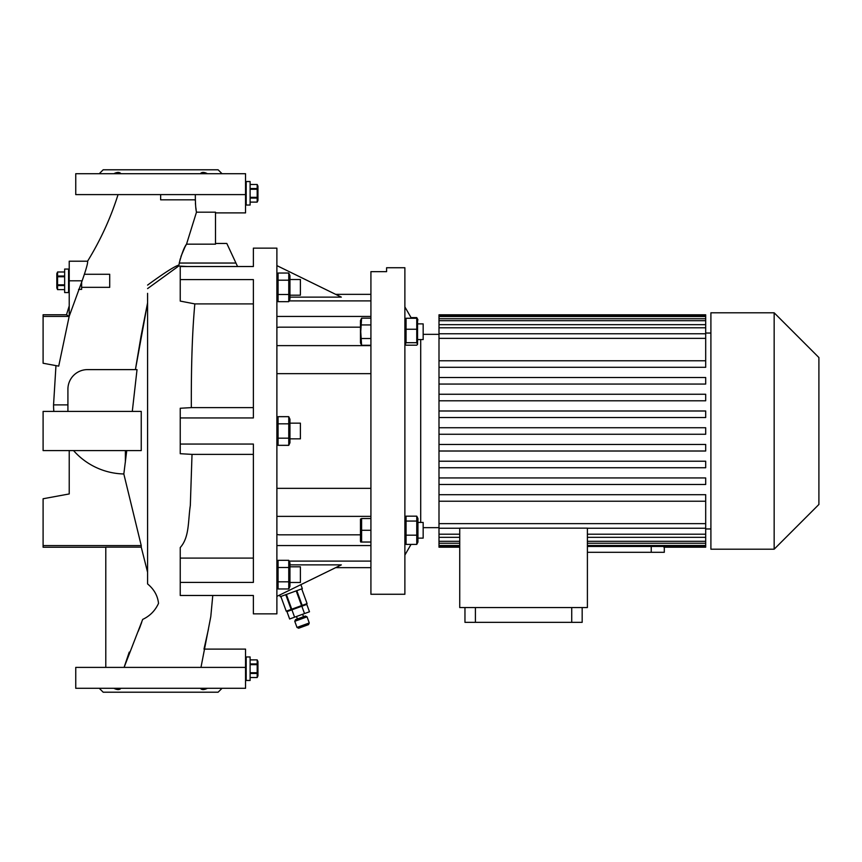 <?xml version="1.0" encoding="UTF-8"?>
<svg xmlns="http://www.w3.org/2000/svg" width="862" height="862" viewBox="0 0 862 862"><rect width="100%" height="100%" fill="white"/><g stroke="black" fill="none" stroke-linecap="round" stroke-linejoin="round"><path stroke-width="1.29" d="M78.561 289.395L81.631 289.395L81.631 281.982M69.219 269.052L64.65 269.052L64.65 292.563L68.572 292.563L68.572 269.052L68.572 292.563L69.219 292.563M64.65 276.034L57.571 276.034L57.571 271.983L56.817 273.62L56.817 287.983L57.571 289.621L57.571 285.57L64.65 285.57M64.65 284.837L57.571 284.837L57.571 285.57M57.571 284.837L57.571 276.767L64.65 276.767M57.571 276.034L57.571 276.767M57.571 271.983L64.65 271.983M57.571 271.993L64.65 271.993M64.65 289.61L57.571 289.61L64.65 289.621M57.118 280.861L57.194 282.359M245.541 181.537L246.187 181.537L246.187 205.048L246.187 181.537L250.109 181.537L250.109 205.048L245.541 205.048M250.109 198.066L257.188 198.066L257.188 202.117L257.943 200.48L257.943 186.117L257.188 184.479L257.188 188.53L250.109 188.53M250.109 189.263L257.188 189.263L257.188 188.53M257.188 189.263L257.188 197.333L250.109 197.333M257.188 198.066L257.188 197.333M257.188 202.117L250.109 202.117M257.188 202.107L250.109 202.107M250.109 184.49L257.188 184.49L250.109 184.479M257.641 193.239L257.576 191.741M245.541 656.952L246.187 656.952L246.187 680.463L246.187 656.952L250.109 656.952L250.109 680.463L245.541 680.463M250.109 673.47L257.188 673.47L257.188 677.51L257.943 675.883L257.943 661.52L257.188 659.883L250.109 659.883M250.109 659.893L257.188 659.883M257.188 659.893L257.188 663.934L250.109 663.934M250.109 664.667L257.188 664.667L257.188 663.934M257.188 664.667L257.188 672.737L250.109 672.737M257.188 673.47L257.188 672.737M257.188 677.521L250.109 677.521L257.188 677.51M257.641 668.643L257.576 667.145M416.755 329.23L416.755 342.699L417.564 344.315L417.564 319.123L416.755 318.261L416.755 329.23L406.067 329.23L406.067 318.261L404.881 319.931M423.167 323.886L417.941 323.886L423.167 323.886L423.167 339.553L417.941 339.553M416.755 544.385L417.941 542.069L417.941 518.493L416.755 516.166L416.755 544.385L406.067 544.385L406.067 516.166L404.881 518.493M417.941 538.114L423.167 538.114L423.167 522.447L417.941 522.447M253.374 613.852L253.374 595.48L253.374 613.852L276.885 613.852L276.885 248.148L253.374 248.148L253.374 266.52L253.374 248.148M253.374 266.52L180.233 266.52L180.233 301.086L194.834 303.909C192.323 330.922 191.148 365.488 191.332 407.618L253.374 407.618M191.332 407.618L180.233 408.254L180.233 417.941L253.374 417.941L253.374 279.579L180.233 279.579M180.233 417.941L180.233 453.703L192.021 454.382L190.319 505.498C187.948 521.101 189.543 537.241 180.233 547.542L180.233 558.091L253.374 558.091M180.233 558.091L180.233 582.421L253.374 582.421L253.374 444.059L180.233 444.059M180.233 582.421L180.233 595.48L253.374 595.48L212.774 595.48L210.802 616.535L200.975 667.393M81.631 287.337L109.711 287.337L109.711 274.278L84.638 274.278M222.03 173.704L218.108 169.792L103.181 169.792L99.259 173.704M113.87 173.704C117.232 171.991 119.581 171.991 120.895 173.704M200.393 173.704C201.708 171.991 204.046 171.991 207.43 173.704M222.03 688.296L218.108 692.208L103.181 692.208L99.259 688.296M200.393 688.296C201.708 690.009 204.046 690.009 207.43 688.296M113.87 688.296C117.232 690.009 119.581 690.009 120.895 688.296M118.051 194.607C110.735 217.838 100.574 240.045 87.579 261.208C88.032 262.684 86.211 269.213 82.138 280.807L69.219 316.235L69.219 280.807L82.138 280.807M69.219 305.924L66.493 314.759L69.165 316.419L58.713 366.124L43.1 363.247L43.1 314.759L66.493 314.759L69.165 316.419L43.1 316.419M55.965 365.617L53.552 404.881L67.915 404.881M141.088 335.889L147.585 302.853L135.42 369.615L141.056 336.04M187.269 266.52L178.682 266.046L147.585 288.598M178.682 266.046L180.266 258.783M195.318 194.607C195.351 203.497 195.739 209.358 196.482 212.181L186.526 244.161C184.199 247.232 181.785 253.525 179.253 263.05L235.951 263.05L226.814 243.461L237.567 266.52M286.227 611.201L280.861 596.472L286.227 611.19L291.14 609.412L291.744 609.186L286.389 594.457M279.644 595.039L280.247 596.698L302.336 588.649L300.881 584.651M294.761 621.297L295.547 619.616L305.363 616.05L307.034 616.826L294.761 621.297L296.991 627.428L309.264 622.967L307.034 616.826M309.264 622.967L308.488 624.638L298.672 628.215L296.991 627.428M289.944 295.192L300.396 295.192L300.396 279.514L289.944 279.514M276.885 299.136L278.07 301.678L288.759 301.678L288.759 273.028L289.944 275.571L289.944 299.136L288.759 301.678L289.416 299.901M289.416 290.957L289.654 287.358M289.416 278.394L289.654 276.594M277.392 274.892L278.07 280.193L278.07 273.028L288.759 273.028M277.413 283.749L277.176 287.348M277.392 290.753L278.07 294.513L278.07 280.193L288.759 280.193M289.944 438.833L300.396 438.833L300.396 423.167L289.944 423.167M289.438 443.456L288.759 438.165L288.759 416.669L289.944 419.212L289.944 442.788L288.759 445.331L278.07 445.331L278.07 416.669L277.413 418.458M289.233 422.671L289.416 422.068M289.46 421.895L289.654 420.257M277.348 418.727L277.176 420.236M276.885 586.429L278.07 588.972L278.07 560.322L276.885 562.864M288.759 588.972L288.759 560.322L289.944 562.864L289.944 586.429L288.759 588.972L278.07 588.972M289.944 582.486L300.396 582.486L300.396 566.808L289.944 566.808M361.598 318.153L360.478 320.556L360.478 342.893L361.598 345.296L360.747 331.719L361.598 318.153L370.919 318.153M360.973 319.845L360.747 321.537M360.478 519.107L360.478 541.444L361.598 542.036L361.598 518.525L360.478 519.107M664.3 547.198L664.3 552.305L587.399 552.305M774.162 549.202L818.9 504.464L818.9 357.536L774.162 312.798L710.902 312.798L710.902 549.202L774.162 549.202L774.162 312.798M438.995 334.348L423.167 334.348M420.71 522.447L420.71 339.553M438.995 527.652L423.167 527.652M411.422 318.261L404.881 306.926M411.045 544.385L404.881 555.074M404.881 594.263L404.881 267.737L386.596 267.737L386.596 271.659L370.919 271.659L370.919 594.263L404.881 594.263M710.902 333.044L705.687 333.044M705.687 367.309L438.995 367.309L438.995 360.779L705.687 360.779L705.687 367.309L438.995 367.309L438.995 384.053L705.687 384.053L438.995 384.053L438.995 400.787L705.687 400.787L438.995 400.787L438.995 451.009L705.687 451.009L705.687 444.469L438.995 444.469M438.995 494.691L438.995 501.221L705.687 501.221L705.687 494.691L438.995 494.691L438.995 484.487L705.687 484.487L705.687 477.947L438.995 477.947L438.995 467.743L705.687 467.743L705.687 461.213L438.995 461.213L438.995 451.009M710.902 528.956L705.687 528.956M459.737 528.147L459.737 607.559L587.399 607.559L587.399 528.147L459.737 528.147M582.173 607.559L582.173 622.342L464.963 622.342L464.963 607.559M663.88 546.454L663.88 547.198L705.687 547.198L705.687 546.454L587.399 546.454M587.399 545.506L705.687 545.506L705.687 546.454M587.399 541.282L705.687 541.282L705.687 545.506M587.399 534.203L705.687 534.203L705.687 541.282M705.687 543.243L587.399 543.243M438.995 501.221L438.995 523.633L705.687 523.633L705.687 534.203M705.687 537.338L587.399 537.338M705.687 528.234L587.399 528.234M438.995 523.633L438.995 547.198L459.737 547.198M438.995 477.947L438.995 484.487M438.995 461.213L438.995 467.743L705.687 467.743M438.995 360.779L438.995 338.367L705.687 338.367L705.687 327.797L438.995 327.797L438.995 338.367M438.995 324.662L438.995 320.718L705.687 320.718L705.687 324.662L438.995 324.662L438.995 327.797M438.995 318.757L438.995 316.494L705.687 316.494L705.687 318.757L438.995 318.757L438.995 320.718M438.995 315.546L705.687 315.546L705.687 314.802L438.995 314.802L438.995 316.494M438.995 427.735L705.687 427.735L705.687 434.265L438.995 434.265M438.995 545.506L459.737 545.506M459.737 546.454L438.995 546.454M438.995 541.282L459.737 541.282M459.737 543.243L438.995 543.243M438.995 534.203L459.737 534.203M459.737 537.338L438.995 537.338M705.687 501.221L705.687 523.633M459.737 528.234L438.995 528.234M438.995 410.991L705.687 410.991L705.687 417.531L438.995 417.531M438.995 394.257L705.687 394.257L705.687 400.787M438.995 377.513L705.687 377.513L705.687 384.053M705.687 360.779L705.687 338.367M705.687 315.546L705.687 316.494M705.687 318.757L705.687 320.718M705.687 324.662L705.687 327.797M705.687 333.766L438.995 333.766M571.732 607.559L571.732 622.342M475.404 607.559L475.404 622.342M370.919 530.281L361.598 530.281M370.919 518.525L361.598 518.525M370.919 542.036L360.747 542.036M276.885 534.289A6.53 6.53 0 0 0 279.493 534.828L360.478 534.828M360.478 327.172L279.493 327.172A6.53 6.53 0 0 0 276.885 327.711M276.885 345.63L370.919 345.63M276.885 373.645L370.919 373.645M276.885 488.355L370.919 488.355M276.885 516.37L370.919 516.37M360.973 340.199L360.747 341.902M370.919 345.296L361.598 345.296M370.919 338.507L361.598 338.507M370.919 324.931L361.598 324.931M289.416 587.194L289.654 585.395M289.416 565.698L289.654 563.899M277.413 562.099L277.176 563.899M277.413 583.596L277.176 585.395M288.759 560.322L278.07 560.322M288.759 567.487L278.07 567.487M288.759 581.807L278.07 581.807M277.413 427.39L277.176 431M277.392 434.394L278.07 438.165L288.759 438.165L288.759 445.331M277.413 439.954L277.176 441.753M288.759 416.669L278.07 416.669L276.885 419.212M288.759 423.835L278.07 423.835M289.416 434.61L289.654 431M277.596 295.688L277.413 296.291M277.37 296.453L277.176 298.09M278.07 301.678L278.07 294.513L288.759 294.513M289.481 299.62L289.654 298.112M301.84 606.212L306.797 604.402L309.48 611.772L304.523 613.572L301.84 606.212L286.96 611.621L289.643 618.991L294.599 617.181L291.916 609.822M294.599 617.181L304.523 613.572M285.775 594.683L291.14 609.412M296.205 590.89L301.56 605.609L291.744 609.186M301.722 588.875L307.077 603.605L302.174 605.393L296.808 590.664M307.077 603.605L301.732 588.875M301.56 605.609L302.174 605.393M253.374 454.382L192.021 454.382M253.374 303.909L194.834 303.909M129.235 652.103L124.096 667.393L142.693 619.401C149.913 616.018 155.182 610.673 158.522 603.357C157.692 595.739 154.05 589.263 147.585 583.93L147.585 293.339M208.442 629.174L203.992 649.108L245.541 649.108L245.541 667.393L75.748 667.393L75.748 688.296L245.541 688.296L245.541 667.393M147.585 302.853L147.585 294.19M178.854 265.108C174.727 266.196 164.308 272.866 147.585 285.096M185.05 246.834L186.526 244.161L215.5 244.161L215.5 212.181L196.482 212.181L196.331 211.136M180.923 256.564L185.028 246.866M196.137 209.714L195.9 207.925M195.642 205.738L195.415 203.206M195.254 200.523L195.232 199.822L160.644 199.822L160.644 194.607M132.295 411.411L137.026 369.615L87.504 369.615L135.42 369.615M141.659 622.504L138.286 631.221M105.789 667.393L105.789 547.122L141.239 547.122L147.585 572.271L147.585 581.645M147.585 583.197L147.585 583.93M140.463 625.769L139.439 628.409M129.203 652.2L124.096 667.393M87.504 369.615A19.589 19.589 0 0 0 67.915 389.204L67.915 411.411M141.239 450.589L141.239 411.411L43.1 411.411L43.1 450.589L141.239 450.589M73.55 450.589A69.111 69.111 0 0 0 123.826 473.971L126.746 450.589M123.826 473.971L141.239 545.581L43.1 545.581L43.1 547.241L105.789 547.241M141.239 547.122L141.239 545.581M245.541 194.607L75.748 194.607L75.748 173.704L245.541 173.704L245.541 212.892L215.5 212.892M87.579 261.208L69.219 261.208L69.219 280.807M43.1 545.581L43.1 498.753L69.219 493.948L69.219 450.589M276.885 265.615L341.33 297.121L289.944 297.121M370.919 316.429L276.885 316.429M335.663 294.351L370.919 294.351M335.663 567.649L370.919 567.649L335.663 567.649M276.885 596.385L341.33 564.879L289.944 564.879M370.919 545.571L276.885 545.571M411.045 317.615L416.755 317.615L417.445 318.929M416.755 535.183L406.067 535.183M404.881 542.069L406.067 544.385M416.755 516.166L406.067 516.166M416.755 521.068L406.067 521.068M417.564 344.315L416.755 345.188L406.067 345.188L405.259 344.315L406.067 342.699L406.067 329.23M416.755 318.261L406.067 318.261M416.755 342.699L406.067 342.699M651.23 546.454L651.23 552.305M125.378 450.589L125.378 462.161M370.919 300.903L289.126 300.903M277.704 300.903L276.885 300.903M370.919 561.097L289.126 561.097M277.704 561.097L276.885 561.097M303.521 616.718L302.627 614.261M304.243 605.329L304.017 604.715M276.885 275.571L278.07 273.028M276.885 442.788L278.07 445.331M289.513 610.695L289.287 610.081M297.379 618.948L296.496 616.492M226.814 243.461L215.5 243.461M53.552 404.881A71.837 71.837 0 0 0 53.843 411.411M417.941 319.931L417.283 318.52M404.881 343.507L405.259 344.315"/></g></svg>
